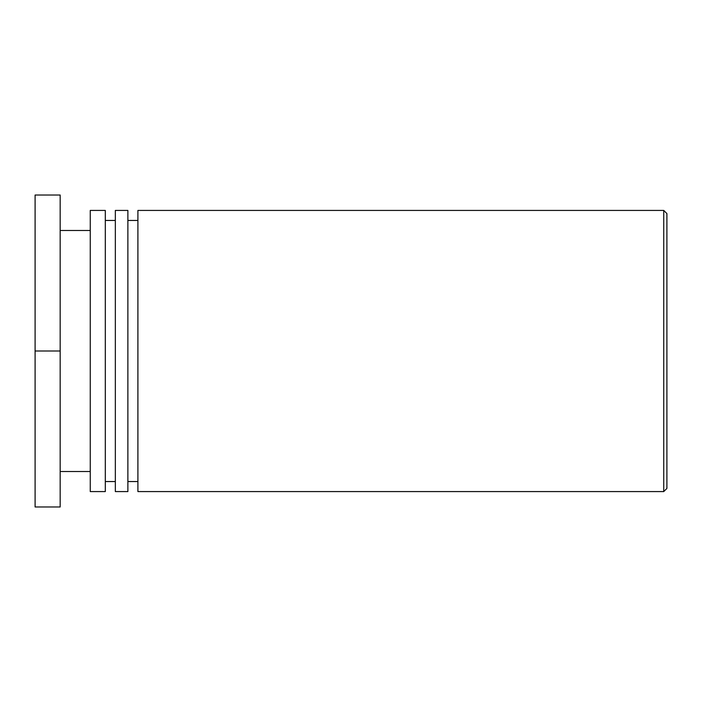 <?xml version="1.0" encoding="UTF-8"?>
<svg xmlns="http://www.w3.org/2000/svg" width="702" height="702" viewBox="0 0 702 702"><rect width="100%" height="100%" fill="white"/><g stroke="black" fill="none" stroke-linecap="round" stroke-linejoin="round"><path stroke-width="1.05" d="M666.9 351L666.9 213.583L663.741 210.424L663.741 491.576L666.9 488.416L666.9 351M663.741 210.424L137.908 210.424L137.908 491.576L663.741 491.576M137.908 220.454L127.878 220.454M127.878 491.576L127.878 210.424L115.339 210.424L115.339 491.576L127.878 491.576M115.339 220.454L105.309 220.454M105.309 491.576L105.309 210.424L90.26 210.424L90.26 491.576L105.309 491.576M90.26 230.484L60.17 230.484M60.17 351L60.17 195.024L35.1 195.024L35.1 351L60.17 351L60.17 506.976L35.1 506.976L35.1 351M137.908 481.546L127.878 481.546M115.339 481.546L105.309 481.546M90.26 471.516L60.17 471.516"/></g></svg>
